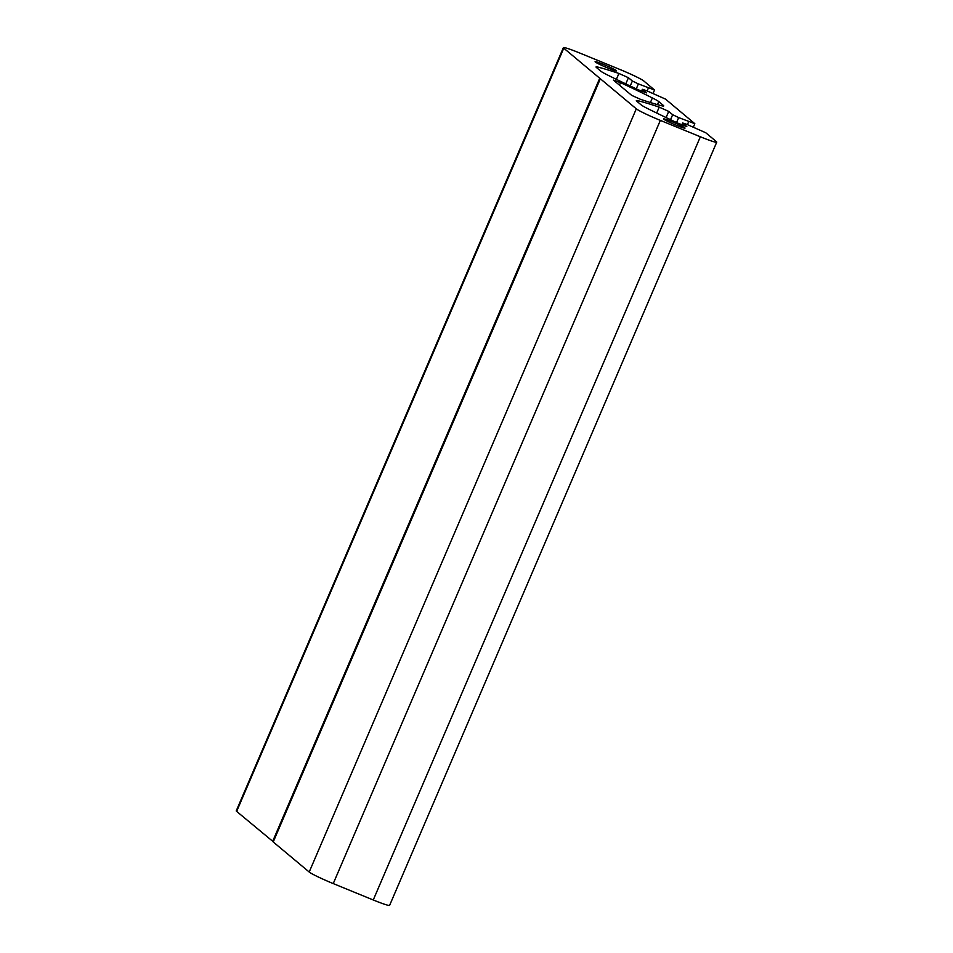 <?xml version="1.0" encoding="UTF-8"?>
<svg xmlns="http://www.w3.org/2000/svg" width="953" height="953" viewBox="0 0 953 953"><rect width="100%" height="100%" fill="white"/><g stroke="black" fill="none" stroke-linecap="round" stroke-linejoin="round"><path stroke-width="1.43" d="M607.919 68.044A11.65 0.81 -156.8 0 1 595.089 61.683A11.65 0.81 -156.8 0 1 606.12 65.531A11.65 0.81 -156.8 0 1 616.508 70.867A11.65 0.81 -156.8 0 1 607.919 68.044M638.284 100.792A138.733 9.673 -156.8 0 1 659.214 107.129L668.732 111.406L672.675 114.705L678.679 117.588L694.832 123.699L665.468 99.076L646.444 90.642L642.346 89.308L646.503 92.882L638.641 89.939A138.733 9.673 -156.8 0 1 607.216 74.834A22.193 1.549 -156.8 0 1 600.855 71.201L596.435 67.508A22.193 1.549 -156.8 0 1 596.042 66.96A22.193 1.549 -156.8 0 1 597.984 67.115A138.733 9.673 -156.8 0 1 618.914 73.452L628.432 77.717L632.375 81.017L638.379 83.912L654.532 90.023L643.799 80.981A22.193 1.549 -156.8 0 0 619.76 69.414L579.746 53.023A22.193 1.549 -156.8 0 0 563.378 47.65A22.193 1.549 -156.8 0 0 563.771 48.198L636.306 108.821A22.193 1.549 -156.8 0 0 660.346 120.388L700.36 136.779A22.193 1.549 -156.8 0 0 716.739 142.152A22.193 1.549 -156.8 0 0 716.346 141.604L705.768 132.765L686.744 124.331L682.646 122.985L686.803 126.57L678.941 123.616A138.733 9.673 -156.8 0 1 647.516 108.511A22.193 1.549 -156.8 0 1 641.155 104.878L636.735 101.185A22.193 1.549 -156.8 0 1 636.342 100.637A22.193 1.549 -156.8 0 1 638.284 100.792L637.748 102.042M600.342 78.765L273.225 841.964L309.201 872.019A22.193 1.549 23.2 0 0 333.24 883.586L373.254 899.977A22.193 1.549 23.2 0 0 389.622 905.35L716.739 142.152M563.378 47.65L236.261 810.848A22.193 1.549 23.2 0 0 236.654 811.396L273.308 841.785M663.336 105.402A22.193 1.549 -156.8 0 1 663.729 105.962A22.193 1.549 -156.8 0 1 661.751 105.783A138.733 9.673 -156.8 0 1 640.452 99.315L631.696 95.371L613.398 80.088L620.522 82.649A138.733 9.673 -156.8 0 1 652.364 97.945A22.193 1.549 -156.8 0 1 658.785 101.602L663.336 105.402L663.062 106.057M676.427 125.296A11.65 0.81 -156.8 0 1 663.598 118.934A11.65 0.81 -156.8 0 1 674.629 122.782A11.65 0.81 -156.8 0 1 685.016 128.119A11.65 0.81 -156.8 0 1 676.427 125.296M272.629 841.463L599.735 78.265M656.677 113.038L659.214 107.129M641.667 91.262L642.453 89.439M333.24 883.586L660.346 120.388M373.254 899.977L700.36 136.779M309.201 872.019L636.306 108.821M681.967 124.95L682.753 123.116M666.087 117.564L668.732 111.406M670.543 119.685L672.675 114.705M676.57 122.52L678.679 117.588M687.435 124.605L688.685 121.686M597.448 68.354L597.984 67.115M657.487 104.639L658.785 101.602M650.399 102.543L652.364 97.945M647.135 90.928L648.385 88.01M619.45 85.151L620.522 82.649M625.787 83.888L628.432 77.717M630.243 85.996L632.375 81.017M636.27 88.832L638.379 83.912M616.377 79.361L618.914 73.452M236.654 811.396L563.771 48.198M681.836 124.891L682.646 122.985M693.391 127.047L694.832 123.699M653.091 93.37L654.532 90.023M641.536 91.214L642.346 89.308"/></g></svg>
